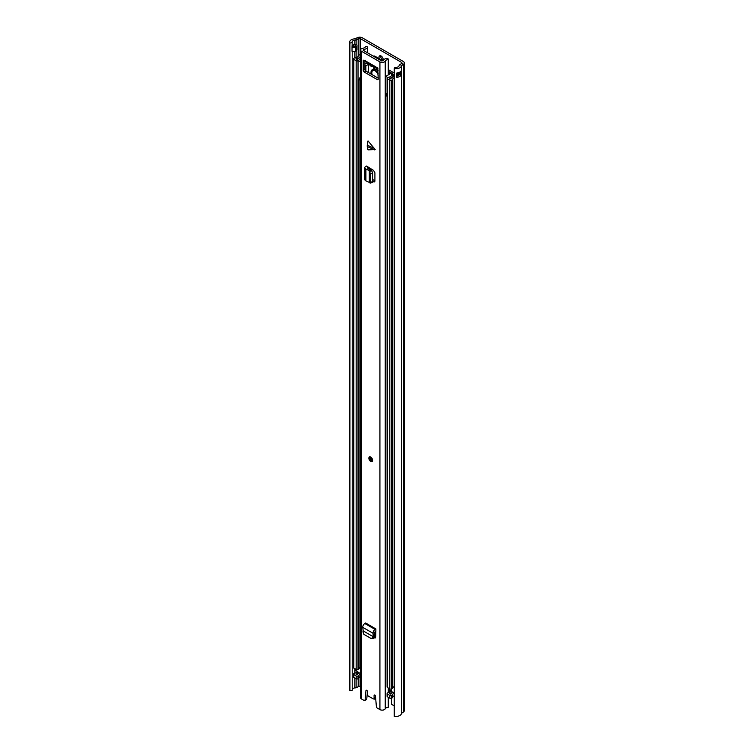 <?xml version="1.0" encoding="UTF-8"?>
<svg xmlns="http://www.w3.org/2000/svg" width="754" height="754" viewBox="0 0 754 754"><rect width="100%" height="100%" fill="white"/><g stroke="black" fill="none" stroke-linecap="round" stroke-linejoin="round"><path stroke-width="1.13" d="M362.344 37.823L403.23 61.432A3.704 2.139 180 0 1 404.314 62.94A3.704 2.139 180 0 1 403.447 64.316L401.75 65.485A1.319 0.763 0 0 0 401.458 65.881A5.617 3.242 180 0 1 394.219 68.595L394.926 67.285A3.242 1.866 180 0 0 399.092 65.721A3.704 2.139 0 0 1 399.931 64.599L401.628 63.43A1.319 0.763 180 0 0 401.929 62.94A1.319 0.763 180 0 0 401.543 62.403L360.657 38.793A1.319 0.763 180 0 0 358.876 38.756L356.859 39.736A3.704 2.139 0 0 1 354.917 40.216A3.242 1.866 180 0 0 352.071 42.073A3.242 1.866 180 0 0 352.212 42.62L349.931 43.025A5.617 3.242 180 0 1 349.686 42.073A5.617 3.242 180 0 1 354.634 38.85A1.319 0.763 0 0 0 355.322 38.68L357.349 37.7A3.704 2.139 180 0 1 362.344 37.823M380.713 55.815A2.978 1.715 -120 0 0 380.685 56.239A2.978 1.715 -120 0 0 383.173 60.066M382.853 60.782A2.978 1.715 -120 0 0 383.211 59.641A2.978 1.715 -120 0 0 381.91 56.644A2.978 1.715 -120 0 0 379.62 55.853A2.978 1.715 -120 0 0 378.998 57.21A2.978 1.715 -120 0 0 379.356 58.765M394.219 705.876L391.486 704.302L391.486 698.261M352.212 689.231A3.242 1.866 180 0 1 354.917 687.921A3.704 2.139 0 0 0 356.859 687.431L358.876 686.46A1.319 0.763 180 0 1 360.601 686.47M349.686 42.073L349.686 689.778A5.617 3.242 180 0 0 349.931 690.73L352.212 690.325L352.212 51.366M404.314 62.94L404.314 710.645A3.704 2.139 180 0 1 403.447 712.021L401.75 713.19A1.319 0.763 0 0 0 401.458 713.586A5.617 3.242 180 0 1 394.219 716.3L394.219 68.595M397.019 75.881A3.242 1.866 0 0 0 399.026 74.552L401.401 74.721A5.617 3.242 180 0 1 396.811 77.332L396.811 73.015A5.617 3.242 0 0 0 401.401 70.405L401.401 74.721M352.212 45.843A3.242 1.866 180 0 1 354.578 44.571A3.242 1.866 180 0 1 354.917 44.533A3.704 2.139 0 0 0 356.18 44.307L356.227 44.345A2.639 1.527 180 0 1 357 45.325A2.639 1.527 180 0 1 356.227 46.494L355.577 46.871A2.639 1.527 180 0 1 352.033 46.974L352.033 51.291A2.639 1.527 0 0 0 355.577 51.197L356.227 50.81A2.639 1.527 0 0 0 357 49.839A2.639 1.527 0 0 0 357 49.736M352.033 46.974L352.212 42.62M349.931 690.73L349.931 43.025M397.019 74.062A1.188 0.688 0 0 1 398.395 74.184L399.026 74.552M352.212 45.919A2.111 1.225 180 0 1 352.401 46.013L352.872 46.286A1.188 0.688 180 0 0 354.55 46.286L355.209 45.909A1.188 0.688 180 0 0 355.209 44.929L354.578 44.571L355.209 44.938M388.272 689.26A5.287 3.054 60 0 1 389.912 692.106M375.746 699.184A2.309 1.329 60 0 0 375.539 699.175A5.287 3.054 60 0 1 373.927 698.845M374.502 698.515A4.628 2.667 -120 0 0 375.69 698.487M372.73 638.393L374.446 637.375L374.87 636.15L373.183 636.678L372.891 637.516L374.446 637.375M375.077 629.43L364.795 623.492L365.586 622.983L375.869 628.921L375.077 629.43A3.044 1.753 120 0 0 373.051 633.294L373.23 636.696L363.174 630.9L362.947 631.777L363.833 634.312L371.185 638.534L373.249 638.459M371.185 638.534L372.891 637.516M363.174 630.9L362.768 627.356A3.044 1.753 120 0 1 364.795 623.492M374.606 149.876L367.245 146.512L368.018 149.876L375.19 149.528L368.018 140.885L367.245 145.145L374.606 148.5M370.723 461.41A2.648 1.527 -120 0 0 372.052 461.542A2.648 1.527 -120 0 0 372.457 459.422A2.648 1.527 -120 0 0 370.723 457.094A2.648 1.527 -120 0 0 369.403 456.962A2.648 1.527 -120 0 0 368.998 459.073A2.648 1.527 -120 0 0 370.723 461.41M367.509 52.789L367.509 47.511A1.319 0.763 0 0 0 367.584 47.248A1.319 0.763 0 0 0 366.312 46.484L365.464 46.465A3.242 1.866 180 0 1 363.013 48.209A3.176 1.828 0 0 0 360.601 49.99L360.601 697.686A3.176 1.828 0 0 0 361.524 698.986L364.135 700.494A1.319 0.763 -120 0 0 364.795 700.56A1.319 0.763 -120 0 0 365.068 700.061L366.746 699.09A1.319 0.763 60 0 1 366.482 699.58L364.795 700.56M375.624 697.818A1.319 0.763 60 0 1 375.492 697.94L373.814 698.911A1.319 0.763 -120 0 1 373.155 698.845L368.301 696.036A1.319 0.763 -120 0 1 367.368 694.425L367.368 691.559A0.99 0.575 -120 0 0 365.963 690.664L365.068 700.061M373.814 698.911A1.319 0.763 -120 0 0 374.088 698.298L375.596 697.431M388.272 697.29L388.272 707.327A3.242 1.866 180 0 0 385.247 708.751A3.176 1.828 0 0 1 383.023 710.079A3.176 1.828 0 0 1 379.922 709.608L377.32 708.1A1.319 0.763 -120 0 1 376.387 706.602L375.483 696.168A0.99 0.575 -120 0 0 374.088 695.442L374.088 698.298M360.601 49.99A3.176 1.828 0 0 0 361.524 51.281L379.922 61.903A3.176 1.828 0 0 0 383.023 62.375A3.176 1.828 0 0 0 385.247 61.046A3.242 1.866 180 0 1 388.272 59.632L388.235 59.142A1.319 0.763 0 0 0 386.463 58.454A5.617 3.242 180 0 0 382.938 60.716L381.609 60.933L363.211 50.311L363.579 49.538A5.617 3.242 180 0 0 367.509 47.511M376.548 67.294A3.044 1.753 120 0 0 377.104 68.105L365.888 61.63A3.044 1.753 -60 0 1 365.313 60.744L363.249 60.15L363.249 70.414L364.927 69.434A1.319 0.763 -120 0 0 365.869 71.055L378.206 78.18M365.256 60.772L377.735 67.983L378.206 79.047A1.319 0.763 60 0 1 377.933 79.651A1.319 0.763 60 0 1 377.273 79.585L378.206 79.047M368.414 72.525L368.414 64.392L365.869 65.862L365.869 71.055L364.182 72.026L377.273 79.585M364.182 72.026A1.319 0.763 60 0 1 363.249 70.414M368.857 168.642L367.321 169.697L365.916 169.019A3.044 1.753 0 0 1 364.832 167.671A3.044 1.753 0 0 1 365.615 166.493L366.359 166.012L368.046 166.992L367.443 167.963L371.882 170.847L372.599 173.232L372.599 181.723L371.882 182.327M372.599 181.328L373.513 181.799L374.908 180.979L374.908 172.798L373.513 170.366L368.046 166.992M374.861 181.365L373.513 181.799L374.361 181.931M375.869 628.921L375.869 630.872L374.729 632.154L374.87 636.15M375.256 637.95L374.267 637.865L375.68 637.073L375.869 630.872M374.22 637.837L375.058 638.035M367.245 146.512L367.245 145.145M374.908 180.677L372.599 179.49M367.368 692.653L366.746 699.09M364.927 60.584L364.927 69.434M375.69 636.744L374.832 636.253M365.313 60.744A3.044 1.753 -60 0 1 365.256 60.235M367.509 695.216A5.617 3.242 180 0 1 367.066 695.744M388.272 692.521L388.272 688.006M388.272 74.74L388.272 59.632M377.104 68.105A3.044 1.753 120 0 0 377.99 68.209M373.315 56.145A1.319 0.763 0 0 1 374.983 56.239L382.881 60.801M364.832 167.671L364.832 179.546A3.044 1.753 0 0 0 365.916 180.885L369.347 182.421M369.686 182.854L370.402 182.251L369.686 182.854L369.328 182.43M367.321 169.697L369.328 170.781L370.393 173.759L370.402 182.251L372.599 181.723M369.328 182.383L369.328 170.828L371.364 170.065M369.328 170.781L371.175 169.904M374.917 635.886L373.494 636.574M373.164 634.727L374.842 633.586M370.638 457.838A1.489 0.858 -120 0 0 371.665 459.921A1.489 0.858 -120 0 0 371.901 460.034M388.272 689.222L391.26 690.947M360.601 54.693A2.95 1.706 0 0 0 358.31 56.098A3.308 1.904 0 0 1 355.586 57.69A2.516 1.451 180 0 0 354.22 58.105L353.843 58.312A1.319 0.763 180 0 0 353.456 58.859A1.319 0.763 180 0 0 353.843 59.396L356.171 60.744A1.319 0.763 180 0 0 358.027 60.744L358.414 60.537A2.516 1.451 180 0 0 359.083 59.868A3.308 1.904 0 0 1 360.601 58.718M360.601 673.652L359.451 672.992A5.287 3.054 0 0 0 357.17 674.783L355.907 674.038A5.287 3.054 0 0 0 359.253 672.87L355.492 670.165M360.601 57.464A5.287 3.054 0 0 0 357.17 59.575L355.907 58.821A5.287 3.054 0 0 0 360.271 56.267A0.961 0.556 0 0 1 360.601 55.928M394.219 686.592A3.308 1.904 0 0 0 392.749 687.884A2.516 1.451 180 0 1 392.042 688.675L391.675 688.892A1.319 0.763 180 0 1 389.799 688.892L387.471 687.544A1.319 0.763 180 0 1 387.085 687.007L387.085 78.275A1.319 0.763 0 0 0 387.471 78.812L389.799 80.16A1.319 0.763 0 0 0 391.675 80.16L392.042 79.943A2.516 1.451 0 0 0 392.749 79.151A3.308 1.904 180 0 1 394.219 77.86M353.456 58.859L353.456 667.592A1.319 0.763 0 0 0 353.843 668.129L353.843 59.396M353.843 668.129L356.171 669.477A1.319 0.763 0 0 0 358.027 669.486L358.414 669.269A2.516 1.451 0 0 0 359.083 668.6A3.308 1.904 180 0 1 360.601 667.45M391.26 691.126A3.308 1.904 180 0 1 388.989 692.342A2.516 1.451 0 0 0 387.829 692.728L387.462 692.954A1.319 0.763 0 0 0 387.085 693.482A1.319 0.763 0 0 0 387.471 694.019L389.799 695.367A1.319 0.763 0 0 0 391.675 695.367L392.042 695.15A2.516 1.451 0 0 0 392.749 694.359A3.308 1.904 180 0 1 394.219 693.067L392.608 692.134A5.287 3.054 180 0 1 389.498 693.444L390.789 694.18A5.287 3.054 180 0 1 392.806 692.247M387.085 693.482L387.085 696.291A1.319 0.763 0 0 0 387.471 696.828L389.799 698.176A1.319 0.763 0 0 0 391.675 698.176L392.042 697.959A2.516 1.451 0 0 0 392.749 697.167A3.308 1.904 180 0 1 394.219 695.876M388.272 71.196L392.023 73.364A1.319 0.763 180 0 1 392.41 73.911A1.319 0.763 180 0 1 392.278 74.231L391.684 74.966A2.78 1.602 0 0 0 391.43 75.485A3.308 1.904 180 0 1 388.989 77.134A2.516 1.451 0 0 0 387.829 77.521L387.462 77.737A1.319 0.763 0 0 0 387.085 78.275M374.21 66.908A22.347 12.903 -120 0 0 375.897 68.039M388.272 69.604A2.648 1.527 180 0 1 388.574 69.754L393.428 72.554A3.308 1.904 180 0 1 394.219 73.308M394.219 74.514A3.308 1.904 180 0 1 394.069 74.731L393.399 75.607A5.287 3.054 180 0 1 389.498 78.237L390.789 78.963A5.287 3.054 180 0 1 394.219 76.588M360.601 676.734A3.308 1.904 0 0 0 359.083 677.884A2.516 1.451 180 0 1 358.414 678.553L358.027 678.77A1.319 0.763 180 0 1 356.171 678.76L353.843 677.412A1.319 0.763 180 0 1 353.456 676.875L353.456 674.067A1.319 0.763 180 0 1 353.843 673.529L354.22 673.313A2.516 1.451 180 0 1 355.586 672.907A3.308 1.904 0 0 0 357.83 672.05M394.003 76.635L394.219 74.627M397.019 74.608A2.95 1.706 180 0 1 397.971 75.56M353.843 677.412L353.843 674.604A1.319 0.763 180 0 1 353.456 674.067M360.601 673.925A3.308 1.904 0 0 0 359.083 675.075A2.516 1.451 180 0 1 358.414 675.744L358.027 675.961A1.319 0.763 180 0 1 356.171 675.952L353.843 674.604M391.449 688.996L391.449 691.465L392.608 692.134M391.449 691.465L391.288 689.043L391.26 691.192M378.206 73.826A5.617 3.242 -120 0 0 374.983 70.056A5.617 3.242 -120 0 0 372.174 69.783A5.617 3.242 -120 0 0 371.279 74.184M372.57 69.604L371.797 72.657M368.414 64.392L367.811 63.477A1.206 0.697 60 0 1 367.387 62.497M376.114 67.53L376.284 69.952L373.673 68.444L373.814 67.078M368.715 63.261A1.319 0.763 -120 0 0 369.224 64.401L370.44 65.711A2.648 1.527 -120 0 0 372.033 66.475L374.559 66.635M375.756 67.737L377.924 69.877A2.648 1.527 -120 0 0 378.206 70.188M360.601 78.85L359.375 79.556L359.375 77.935L361.081 78.133M386.105 93.364L386.105 94.985L387.085 96.569M365.869 65.862L364.927 65.315M364.927 64.052L367.405 62.62M388.272 72.016L392.042 74.523M387.829 77.521L385.728 76.427L389.488 74.212L388.272 73.1M358.282 60.612L360.601 61.96M358.282 79.472L358.791 80.329L359.375 79.556M360.601 79.283L358.791 80.329M377.961 78.039A4.628 2.667 -120 0 0 378.206 77.492M378.206 75.306A4.628 2.667 -120 0 0 375.077 70.81A4.628 2.667 -120 0 0 372.759 70.584A4.628 2.667 -120 0 0 372.184 74.712M375.153 70.16A4.628 2.667 -120 0 0 373.418 70.207L372.759 70.584M401.543 63.487L401.543 62.403M360.657 49.623L360.657 38.793M401.75 713.19L401.75 65.485L399.931 64.599M403.447 712.021L403.447 64.316L401.628 63.43M357.349 37.7L358.876 38.756L358.876 55.325M355.322 38.68L356.859 39.736L356.859 44.91M354.917 44.533L354.917 40.216M355.577 46.871A1.451 0.839 60 0 1 355.577 46.984L355.577 51.084A1.451 0.839 60 0 1 355.577 51.197M356.227 50.81A1.451 0.839 -120 0 0 356.237 50.706L355.577 51.084A2.648 1.527 180 0 1 352.024 51.187M357 49.839L357.01 49.632A2.648 1.527 180 0 1 356.237 50.706L356.237 46.607A1.451 0.839 -120 0 0 356.227 46.494M357 45.428A2.648 1.527 180 0 1 357.01 45.523A2.648 1.527 180 0 1 356.237 46.607L355.577 46.984A2.648 1.527 180 0 1 352.024 47.078M354.917 687.921L354.917 678.034M354.917 673.03L354.917 668.751M354.917 57.813L354.917 51.47M356.859 687.431L356.859 678.968M356.859 672.625L356.859 671.484M356.859 57.408L356.859 50.245M358.876 686.46L358.876 678.195M401.458 713.586L401.458 65.881M396.811 77.332A2.111 1.225 0 0 0 397.019 76.248M401.439 74.486L400.826 74.835L400.826 71.347M397.019 72.987L397.019 76.559A1.979 1.14 180 0 1 396.632 77.238M400.921 74.995L398.489 74.024L398.489 72.686M399.893 72.082L399.799 74.995M398.395 74.184L398.489 74.024A1.319 0.763 0 0 0 397.019 73.873M353.899 46.475L353.899 44.703M355.304 44.995L355.304 45.843M379.922 709.608L379.922 61.903M361.524 698.986L361.524 51.281M385.247 708.751L385.247 61.046M363.579 50.527L363.579 49.538M366.595 690.306L365.963 690.664M374.785 695.037L374.088 695.442M368.131 167.039L368.131 168.293M367.377 167.416L367.377 167.925M370.402 173.995L372.599 173.477M369.686 171.365L371.882 170.847M365.916 169.019L365.916 180.885M373.051 633.294L362.768 627.356M370.723 461.137A2.309 1.338 -120 0 0 372.363 460.194A2.309 1.338 -120 0 0 370.723 457.358A2.309 1.338 -120 0 0 369.092 458.3A2.309 1.338 -120 0 0 370.723 461.137M372.156 461.457A2.648 1.527 60 0 1 370.959 461.269M369.092 458.178A2.648 1.527 60 0 1 369.526 456.896M370.723 457.763A1.819 1.046 60 0 1 372.014 459.987A1.819 1.046 60 0 1 370.723 460.732A1.819 1.046 60 0 1 369.441 458.507A1.819 1.046 60 0 1 370.723 457.763A1.489 0.858 -120 0 0 370.214 457.829A1.489 0.858 -120 0 0 369.988 459.016A1.489 0.858 -120 0 0 370.959 460.326A1.489 0.858 -120 0 0 371.703 460.402A1.489 0.858 -120 0 0 372.005 459.846M360.271 57.53L360.271 56.267M392.749 687.884L392.749 79.151M356.171 669.477L356.171 60.744M358.027 669.486L358.027 60.744L357.104 59.66L358.414 60.537M358.414 669.269L358.414 79.924M359.083 668.6L359.083 80.15M392.042 697.959L392.042 695.15M392.749 697.167L392.749 694.359M389.799 698.176L389.799 695.367M391.675 698.176L391.675 695.367M387.471 696.828L387.471 694.019M392.023 74.288L392.023 73.364M393.475 76.785L393.475 75.457L391.684 74.966M394.069 74.769L392.278 74.231M392.042 688.675L392.042 79.943M391.675 688.892L391.675 80.16M389.799 688.892L389.799 80.16M387.471 687.544L387.471 78.812M358.027 678.77L358.027 675.961M356.171 678.76L356.171 675.952M359.083 677.884L359.083 675.075M358.414 678.553L358.414 675.744M370.77 169.678L370.77 168.613M393.399 76.804L393.399 75.607M355.492 669.081L355.492 670.702M370.44 65.711L371.703 64.985M373.164 65.824L372.033 66.475M369.96 63.977L369.224 64.401M375.172 67.577L373.673 68.444M357 45.325L357.01 49.632M353.701 46.484L353.701 44.769M389.168 697.808L388.272 698.336M367.584 52.837L367.584 47.248M368.744 168.585L368.744 167.388M370.101 183.118L372.306 182.591M369.639 456.82C368.555 458.149 368.942 459.638 370.798 461.288L372.278 461.401M371.703 460.402L370.214 457.829M369.997 169.264L369.997 168.123M355.304 670.429L355.304 668.968M385.728 76.427L385.728 92.619M374.615 66.672L374.022 67.012"/></g></svg>
